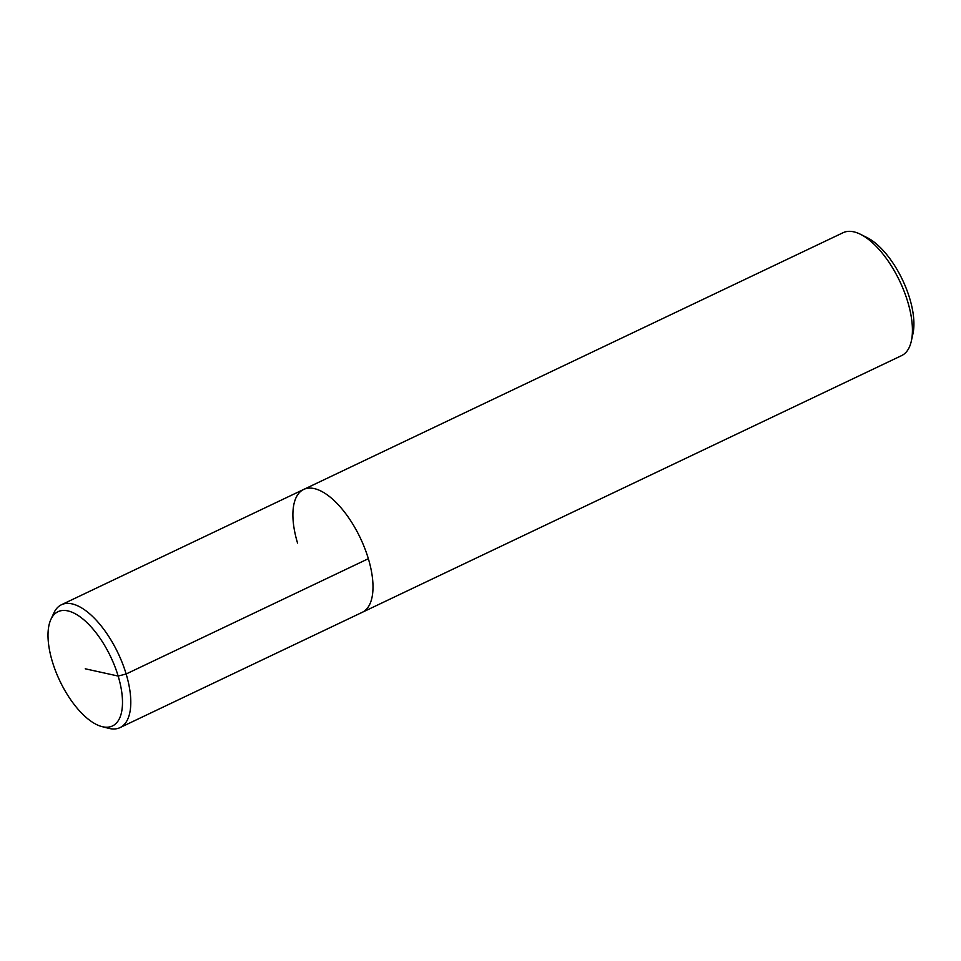 <?xml version="1.0" encoding="UTF-8"?>
<svg xmlns="http://www.w3.org/2000/svg" width="961" height="961" viewBox="0 0 961 961"><rect width="100%" height="100%" fill="white"/><g stroke="black" fill="none" stroke-linecap="round" stroke-linejoin="round"><path stroke-width="1.44" d="M101.902 726.588A63.294 28.145 -115.5 0 0 110.647 656.711A63.294 28.145 -115.5 0 0 50.897 619.413A63.294 28.145 -115.5 0 0 52.326 661.528A63.294 28.145 -115.5 0 0 101.902 726.588L108.665 728.318A68.063 30.259 -115.5 0 0 119.981 727.633L362.189 612.349A68.063 30.259 -115.5 0 0 360.279 537.908A68.063 30.259 -115.5 0 0 303.7 489.437A68.063 30.259 -115.5 0 1 360.279 537.908A68.063 30.259 -115.5 0 1 362.189 612.349L901.634 355.594A68.063 30.259 -115.5 0 0 911.34 341.035A68.063 30.259 -115.5 0 0 899.712 281.129A68.063 30.259 -115.5 0 0 860.551 234.328A68.063 30.259 -115.5 0 0 843.145 232.682L303.688 489.437A68.063 30.259 -115.5 0 0 297.55 543.073M911.34 341.035L912.95 333.719A61.252 27.232 -115.5 0 0 902.475 279.807A61.252 27.232 -115.5 0 0 867.242 237.691L860.551 234.34M119.981 727.633A68.063 30.259 -115.5 0 0 118.071 653.18A68.063 30.259 -115.5 0 0 61.504 604.721A68.063 30.259 -115.5 0 0 53.816 613.07L50.897 619.413M85.241 668.796L118.155 676.063L126.131 673.997L368.327 558.713M303.688 489.437L61.492 604.721"/></g></svg>
